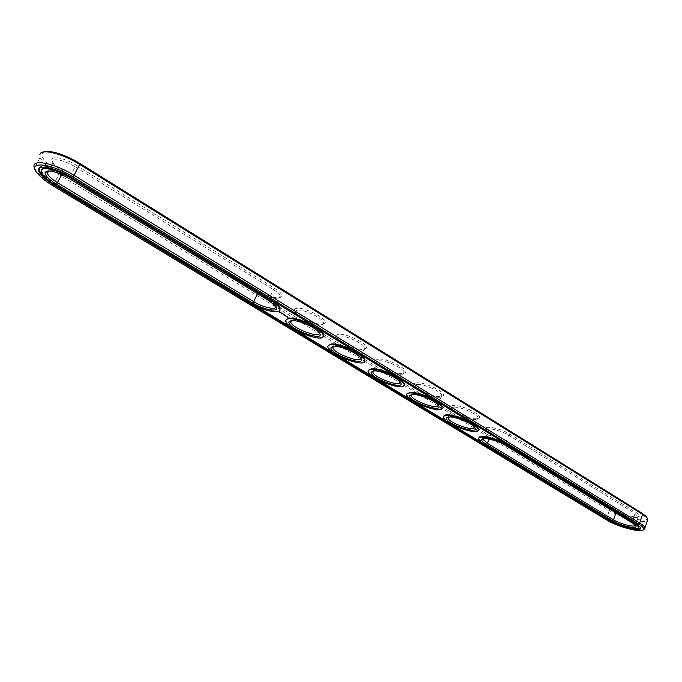 <?xml version="1.0" encoding="UTF-8"?>
<svg xmlns="http://www.w3.org/2000/svg" width="682" height="682" viewBox="0 0 682 682"><rect width="100%" height="100%" fill="white"/><g stroke="black" fill="none" stroke-linecap="round" stroke-linejoin="round"><path stroke-width="0.51" stroke-dasharray="3.41 2.56" d="M275.869 306.457L274.786 304.351L268.887 299.645L69.547 177.593L75.114 166.809C63.827 159.631 50.289 157.286 52.889 162.853L54.27 165.087L63.119 172.231L258.239 291.836C269.424 297.863 276.756 299.637 280.234 297.147L280.183 295.886C279.467 294.078 277.207 291.981 273.397 289.577L75.114 166.809L76.299 165.291C61.985 156.135 46.231 155.002 53.673 163.441L63.264 171.208L61.857 174.652M69.411 178.65L69.547 177.593C59.581 171.915 52.403 169.682 47.996 170.892M63.264 171.208L258.128 290.762C270.251 297.309 278.213 299.228 281.998 296.517C282.484 294.505 280.012 291.768 274.599 288.29L76.299 165.291M44.134 151.89L41.969 153.817C41.389 158.608 47.297 164.942 59.701 172.827L610.407 509.693C622.308 517.331 649.076 523.512 647.124 517.996M615.991 510.315L490.469 433.309L486.59 430.231C481.483 424.716 499.829 427.716 509.752 434.136L636.229 512.583C638.71 514.151 639.776 515.353 639.409 516.206C638.608 518.755 622.981 514.791 615.991 510.315L616.434 511.406L490.81 434.4L486.658 430.589C484.859 426.719 500.418 429.924 508.576 435.184L635.07 513.503L638.011 516.837C637.286 519.19 622.879 515.532 616.434 511.406L615.906 512.966M322.543 324.248L325.118 322.97C327.752 318.886 304.632 306.909 296.73 308.332C293.993 308.75 293.541 310.131 295.357 312.484C299.372 317.821 316.218 325.109 322.543 324.248M338.809 334.282C335.902 334.606 335.322 335.911 337.079 338.187C340.821 343.174 357.001 350.096 363.472 349.499L366.311 348.246C368.834 344.419 346.874 333.225 338.809 334.282M379.013 359.082C375.944 359.312 375.253 360.531 376.95 362.739C380.445 367.402 396.003 374 402.602 373.634L405.688 372.432C408.117 368.843 387.206 358.348 379.013 359.082M417.469 382.807C414.247 382.943 413.454 384.077 415.082 386.217C418.356 390.581 433.36 396.898 440.043 396.728L443.385 395.586C445.721 392.227 425.764 382.355 417.469 382.807M454.289 405.517C450.93 405.56 450.026 406.617 451.595 408.697C454.664 412.789 469.148 418.842 475.917 418.859L479.497 417.785C481.748 414.639 462.652 405.321 454.289 405.517M41.969 153.817L39.897 154.345L40.144 157.448C42.437 162.461 48.575 168.07 58.558 174.294L609.29 510.596C620.091 517.459 643.885 523.904 647.312 520.775M297.25 310.131C303.635 309.014 322.339 317.838 323.37 322.433L323.404 323.609C322.416 327.957 300.643 320.259 295.979 313.942L295.059 311.273L297.25 310.131M339.304 336.038C345.851 335.212 363.694 343.523 364.614 347.811L364.64 348.894C363.659 353.071 342.125 345.629 337.709 339.619L336.899 338.272C336.482 336.968 337.292 336.226 339.304 336.038M379.49 360.795C386.165 360.224 403.224 368.075 404.051 372.082L404.068 373.08C403.096 377.086 381.775 369.866 377.581 364.145L376.839 362.901C376.447 361.622 377.334 360.914 379.49 360.795M417.93 384.478C424.698 384.137 441.058 391.57 441.8 395.313L441.8 396.242C440.845 400.087 419.694 393.045 415.722 387.598L415.04 386.455C414.665 385.194 415.628 384.529 417.93 384.478M454.732 407.145C461.578 407.009 477.289 414.076 477.954 417.58L477.946 418.433C476.999 422.124 456.019 415.244 452.243 410.053L451.612 408.995C451.262 407.759 452.302 407.137 454.732 407.145M40.144 157.448L34.543 168.087L36.939 171.855C40.468 176.016 45.864 180.312 53.136 184.737L606.426 518.968C616.323 525.149 637.465 531.423 643.245 529.803M483.393 438.586C484.791 436.395 498.175 439.89 505.157 444.314L632.188 522.088L635.223 525.149M291.171 320.531L292.919 319.977C298.537 319.099 314.641 326.03 318.264 330.864L319.244 332.799M333.123 346.328L335.177 345.723C340.957 345.101 356.396 351.682 359.772 356.192L360.676 357.973M373.207 370.948L375.552 370.317C381.46 369.917 396.31 376.191 399.464 380.411L400.283 382.056M411.536 394.494L414.17 393.846C420.18 393.642 434.485 399.635 437.435 403.591L438.194 405.117M448.227 417.017L451.134 416.37C457.23 416.344 471.04 422.081 473.802 425.79L474.493 427.213M41.73 169.733L42.003 171.77C43.708 175.359 48.243 179.426 55.617 183.978L251.291 302.39C261.999 309.023 277.753 313.234 279.927 309.952M273.797 301.453L271.104 299.807M54.799 169.477L71.252 177.184L271.138 299.713M610.399 520.366C621.498 526.802 642.947 531.517 640.935 526.947L636.562 522.975L72.215 176.766C57.834 167.746 39.897 163.245 39.155 168.343M47.996 179.835L254.377 305.11M609.12 519.744L482.021 442.763M452.302 424.792L447.094 421.647M416.097 402.909L410.666 399.618M378.322 380.062L372.645 376.626M338.852 356.192L332.918 352.603M297.574 331.23L291.367 327.479M636.732 523.912L505.558 443.513M478.943 438.032L479.045 438.603C479.574 439.984 481.415 441.629 484.561 443.556L610.586 519.82C618.821 525.012 637.065 529.888 638.804 527.288M470.256 421.868L474.723 424.605M478.27 429.89C475.567 434.408 445.124 423.113 443.777 417.12L443.667 416.446M433.394 399.277L438.066 402.141M442.004 407.93C439.225 412.636 408.45 400.982 406.958 394.69L406.839 393.906M394.878 375.671L399.754 378.663M404.153 385.023C401.28 389.916 370.147 377.862 368.502 371.238L368.365 370.343M354.589 350.974L359.695 354.103M364.606 361.102C361.622 366.183 330.088 353.677 328.281 346.712L328.136 345.689M312.407 325.118L317.752 328.4M323.234 336.107C320.139 341.367 288.162 328.34 286.176 321.017L286.014 319.849M284.394 315.399L285.741 315.34L284.565 315.007M282.092 313.993L281.572 313.626L282.186 313.797M281.683 313.558L281.206 313.405L281.7 313.515M281.265 313.498L281.078 312.825L282.126 313.166L281.453 313.089M287.847 316.849L287.344 316.704L287.736 317.036M287.795 317.249L287.889 316.823M286.772 316.192L285.707 315.706L286.858 315.996M285.911 315.664L285.374 315.502L285.997 315.468M284.718 314.956L284.027 314.786M284.3 314.99L284.803 314.76M284.138 314.351L283.482 314.351L283.993 314.504M284.027 314.726L284.658 314.769M283.26 313.856L283.823 314.172L283.269 313.814M282.246 313.447L283.047 313.694L282.322 313.277M280.063 311.955L279.194 311.469M280.669 312.467L280.643 312.041M280.455 312.237L279.458 311.845L280.132 312.339M279.458 311.845L280.43 312.16M274.599 288.29L273.397 289.577L268.887 299.645L269.006 300.753M258.128 290.762L257.412 293.661M606.861 520.059L606.426 518.968L609.29 510.596L610.407 509.693M52.974 185.777L59.701 172.827M632.657 523.213L632.188 522.088L635.07 513.503L636.229 512.583M490.469 433.309L490.81 434.4L489.054 439.038M509.752 434.136L508.576 435.184L505.157 444.314L505.524 445.448M251.291 302.39L250.933 303.175M55.617 183.978L55.182 184.813M636.332 523.665L636.562 522.975M71.772 177.627L72.215 176.766M484.561 443.556L484.297 444.272M610.586 519.82L610.356 520.485M54.27 165.087L53.673 163.441M52.889 162.853L48.695 170.875M280.234 297.147L281.998 296.517M638.011 516.837L639.409 516.206M487.238 431.57L486.59 430.231M323.404 323.609L325.118 322.97M295.979 313.942L295.357 312.484M364.64 348.894L366.311 348.246M337.709 339.619L337.079 338.187M404.068 373.08L405.688 372.432M377.581 364.145L376.95 362.739M441.8 396.242L443.385 395.586M415.722 387.598L415.082 386.217M477.946 418.433L479.497 417.785M452.243 410.053L451.595 408.697M280.183 295.886L275.724 305.877M638.045 516.248L635.181 524.799M486.658 430.589L483.632 438.552M295.093 312.475L291.564 320.497M323.37 322.433L319.116 332.262M336.899 338.272L333.481 346.286M364.614 347.811L360.565 357.479M376.839 362.901L373.523 370.914M404.051 372.082L400.189 381.596M415.04 386.455L411.826 394.452M441.8 395.313L438.1 404.682M451.612 408.995L448.492 416.983M477.954 417.58L474.416 426.804M42.003 171.77L41.559 172.614M274.786 304.351L275.417 305.86M37.544 173.509L36.939 171.855M634.763 524.117L635.462 525.404M318.264 330.864L318.903 332.347M359.772 356.192L360.42 357.649M399.464 380.411L400.112 381.843M437.435 403.591L438.091 404.997M473.802 425.79L474.467 427.179M640.935 526.947L640.705 527.629M479.045 438.603L478.773 439.319M443.488 417.844L443.777 417.12M406.668 395.424L406.958 394.69M368.195 371.988L368.502 371.238M327.957 347.47L328.281 346.712M285.835 321.793L286.176 321.017"/><path stroke-width="1.02" d="M47.996 170.892L47.152 171.847L47.331 173.492C48.61 176.212 52.054 179.306 57.655 182.776L253.781 301.691C263.047 307.48 276.653 310.463 275.869 306.457M647.124 517.996L646.357 516.624L642.094 513.231L80.109 163.561C64.168 154.285 52.182 150.39 44.134 151.89M69.411 178.65C56.367 171.446 48.26 169.358 45.08 172.401C44.833 175.351 48.635 179.298 56.504 184.242L252.613 302.944C264.71 310.54 281.581 312.825 275.417 305.86L269.006 300.753L69.411 178.65M647.312 520.775L647.823 519.224L647.056 517.911L642.572 514.347L79.99 164.601C62.838 153.706 41.261 148.284 39.897 154.345M250.933 303.175C263.823 311.222 282.561 314.905 279.748 308.673C278.785 306.363 275.801 303.643 270.78 300.523L70.809 178.045C55.839 168.633 38.013 165.436 41.559 172.614C43.264 176.195 47.808 180.261 55.182 184.813L250.933 303.175M643.245 529.803L644.942 528.797L644.967 527.808C644.533 526.513 642.768 524.918 639.682 523L74.381 175.487C53.997 162.606 29.684 158.301 34.543 168.087M635.223 525.149C635.411 527.851 620.313 524.117 613.561 519.837L487.425 443.351L483.24 439.592L483.393 438.586M319.244 332.799C320.421 338.869 292.527 328.494 290.796 322.236L291.171 320.531M360.676 357.973C361.75 363.745 334.376 353.796 332.799 347.871L333.123 346.328M400.283 382.056C401.255 387.529 374.358 377.956 372.926 372.346L373.207 370.948M438.194 405.117C439.055 410.308 412.601 401.059 411.306 395.748L411.536 394.494M474.493 427.213C475.252 432.132 449.216 423.172 448.04 418.143L448.227 417.017M279.927 309.952L280.097 307.88C279.381 306.073 277.284 303.925 273.797 301.453M54.799 169.477C47.041 167.124 42.685 167.201 41.73 169.733M606.861 520.059C617.883 526.998 642.393 533.358 643.535 529.437C644.038 528.166 642.367 526.333 638.514 523.929L73.179 177.013C50.613 162.742 26.01 160.688 37.544 173.509C40.903 177.465 46.044 181.557 52.974 185.777L606.861 520.059M632.657 523.213L635.462 525.404C639.742 530.025 620.952 526.154 612.436 520.741L486.275 444.374C482.899 442.294 481.381 440.666 481.714 439.489C482.276 436.608 497.562 440.393 505.524 445.448L632.657 523.213M291.367 320.514C297.454 319.568 314.973 327.104 318.903 332.347C327.982 343.455 286.559 328.741 288.989 321.759L291.367 320.514M333.694 346.268C339.96 345.595 356.763 352.756 360.42 357.649C368.988 368.101 328.639 354.077 331.06 347.488L333.694 346.268M374.137 370.88C380.539 370.445 396.694 377.265 400.112 381.843C408.211 391.69 368.843 378.271 371.255 372.048L374.137 370.88M412.815 394.409C419.336 394.196 434.894 400.709 438.091 404.997C445.755 414.281 407.29 401.391 409.677 395.517L412.815 394.409M449.83 416.941C456.454 416.915 471.475 423.155 474.467 427.179C481.731 435.951 444.093 423.522 446.463 417.981L449.83 416.941M609.154 519.65L610.399 520.366M39.155 168.343L39.445 170.688C40.579 173.296 43.426 176.348 47.996 179.835M482.021 442.763L452.302 424.792M447.094 421.647L416.097 402.909M410.666 399.618L378.322 380.062M372.645 376.626L338.852 356.192M332.918 352.603L297.574 331.23M291.367 327.479L254.377 305.11M505.558 443.513C494.817 437.588 478.432 434.281 478.943 438.032M638.804 527.288L638.974 526.342L636.732 523.912M443.667 416.446C443.76 415.304 445.141 414.75 447.801 414.792C454.382 415.261 461.867 417.623 470.256 421.868M474.723 424.605L478.44 428.509L478.27 429.89M406.839 393.906L410.683 392.193C417.171 392.517 424.741 394.878 433.394 399.277M438.066 402.141L442.183 406.438L442.004 407.93M368.365 370.343L371.912 368.578C378.271 368.749 385.927 371.119 394.878 375.671M399.754 378.663L404.332 383.403L404.153 385.023M285.34 316.039L284.888 315.894L285.366 315.988M282.092 313.993L281.487 313.822L282.092 313.993M328.136 345.689L331.375 343.89C337.59 343.89 345.331 346.251 354.589 350.974M359.695 354.103L364.776 359.346L364.606 361.102M286.014 319.849L288.929 318.042C294.991 317.855 302.817 320.216 312.407 325.118M317.752 328.4C320.89 330.634 322.782 332.56 323.413 334.197L323.234 336.107M288.077 317.181L287.633 317.198L288.077 317.181M287.156 316.84L286.738 316.584L287.199 316.763M286.772 316.192L285.613 315.902L286.772 316.192M285.911 315.664L285.281 315.698L285.911 315.664M285.63 315.502L284.479 315.203L285.63 315.502M284.718 314.956L283.397 314.547L284.718 314.956M283.183 314.01L283.738 314.368L283.175 314.052M282.229 313.473L282.962 313.891L282.246 313.447M281.359 312.961L282.041 313.362L281.342 313.038M280.063 311.955L278.853 311.725L280.481 312.723L280.063 311.955M54.287 185.206L608.932 520.315C619.401 526.947 642.845 532.429 640.705 527.629L636.332 523.665L71.772 177.627C54.995 167.064 35.012 163.492 39.002 171.532C40.92 175.555 46.018 180.116 54.287 185.206L54.654 184.49M484.297 444.272C481.142 442.345 479.301 440.691 478.773 439.319C476.326 434.34 496.811 438.688 507.604 445.559L634.831 523.478L638.753 527.024C640.671 531.321 619.725 526.419 610.356 520.485L484.297 444.272M288.588 318.826C296.9 317.454 321.674 329.082 323.072 334.981C327.087 344.231 288.367 330.463 285.835 321.793C285.247 320.105 286.167 319.116 288.588 318.826M331.043 344.657C339.576 343.66 363.199 354.623 364.461 360.113C368.229 368.885 330.258 355.672 327.957 347.47C327.394 345.808 328.426 344.87 331.043 344.657M371.605 369.337C380.309 368.681 402.9 379.03 404.025 384.162C407.572 392.474 370.283 379.746 368.195 371.988C367.649 370.352 368.792 369.465 371.605 369.337M410.385 392.934C419.234 392.576 440.879 402.389 441.893 407.18C445.227 415.074 408.561 402.764 406.668 395.424C406.148 393.812 407.393 392.977 410.385 392.934M447.511 415.526C456.471 415.432 477.255 424.758 478.159 429.242C481.313 436.736 445.21 424.801 443.488 417.844C443.002 416.267 444.349 415.491 447.511 415.526M280.268 312.62L280.43 312.16M286.883 316.644L287.31 316.712M279.364 311.972L280.353 312.109M280.362 312.365L279.373 312.041M61.857 174.652L56.504 184.242M257.412 293.661L253.781 301.691L252.613 302.944M638.514 523.929L639.682 523L642.572 514.347L642.094 513.231M73.179 177.013L80.109 163.561M615.906 512.966L613.561 519.837L612.436 520.741M489.054 439.038L487.425 443.351L486.275 444.374M271.104 299.807L270.78 300.523M71.201 177.277L70.809 178.045M608.932 520.315L609.12 519.744M507.843 444.911L507.604 445.559M635.036 522.872L634.831 523.478M48.695 170.875L47.331 173.492M47.152 171.847L45.08 172.401M646.357 516.624L647.056 517.911M644.967 527.808L647.823 519.224M483.632 438.552L483.24 439.592M291.564 320.497L290.796 322.236M333.481 346.286L332.799 347.871M373.523 370.914L372.926 372.346M411.826 394.452L411.306 395.748M448.492 416.983L448.04 418.143M280.097 307.88L279.748 308.673M643.535 529.437L644.942 528.797M483.231 438.841L481.714 439.489M290.728 321.128L288.989 321.759M332.748 346.84L331.06 347.488M372.892 371.4L371.255 372.048M411.272 394.869L409.677 395.517M448.023 417.333L446.463 417.981M39.445 170.688L39.002 171.532M638.974 526.342L638.753 527.024M478.159 429.242L478.44 428.509M441.893 407.18L442.183 406.438M404.025 384.162L404.332 383.403M364.461 360.113L364.776 359.346M323.072 334.981L323.413 334.197"/></g></svg>
